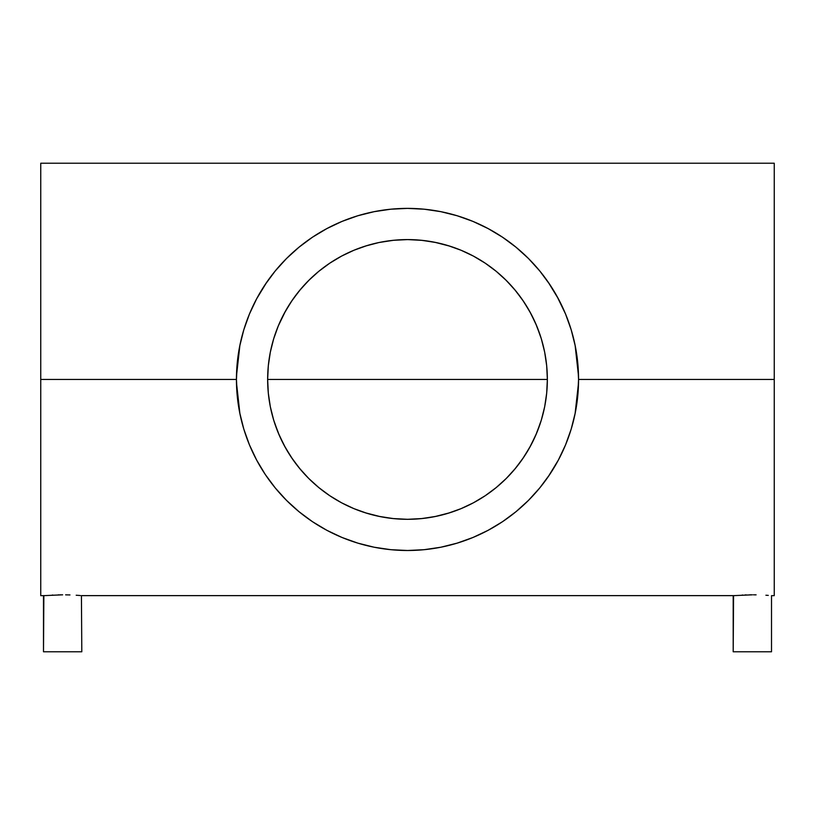 <?xml version="1.0" encoding="UTF-8"?>
<svg xmlns="http://www.w3.org/2000/svg" width="815" height="815" viewBox="0 0 815 815"><rect width="100%" height="100%" fill="white"/><g stroke="black" fill="none" stroke-linecap="round" stroke-linejoin="round"><path stroke-width="1.22" d="M541.771 340.303L544.522 351.448M547.262 374.299L547.354 379.444L267.646 379.444A139.854 139.854 0 0 1 407.5 239.59A139.854 139.854 0 0 1 547.354 379.444A139.854 139.854 0 0 1 407.5 519.308A139.854 139.854 0 0 1 267.646 379.444L268.318 365.741L270.325 352.162L273.667 338.846L278.292 325.929L284.16 313.52L291.21 301.744L299.39 290.721L308.61 280.554L318.777 271.334L329.8 263.163L341.566 256.104L353.975 250.236L366.903 245.61L378.934 242.534L393.136 240.323L407.673 239.59L422.323 240.374L436.443 242.615L446.457 245.121M537.533 327.966L541.129 338.174M532.164 316.047L536.351 325.063M525.777 304.8L530.351 312.603M518.931 294.928L523.189 300.847M510.954 285.332L514.968 289.936M502.702 276.998L505.901 280.065M494.491 269.938L495.999 271.151M485.271 263.204L485.944 263.663M473.872 256.338L476.48 257.784M461.748 250.541L466.272 252.538M448.749 245.804L456.043 248.28M359.67 248.025L366.404 245.763M368.186 245.223L378.934 242.534L365.497 246.049L354.902 249.859M349.503 252.181L353.404 250.48M338.846 257.601L341.19 256.307M319.093 271.079L321.13 269.439M309.16 280.003L312.42 276.876M300.042 289.936L303.924 285.464M291.841 300.816L296.151 294.816M284.7 312.512L289.284 304.708M278.679 325.002L282.795 316.128M273.901 338.093L277.426 328.058M270.498 351.346L273.208 340.385M267.646 378.975L267.738 374.401M309.659 279.514L300.704 289.152L292.656 299.625L285.545 310.973L278.343 325.796M278.241 326.051L274.39 336.514M324.462 266.913L319.358 270.855M353.578 250.399L346.732 253.475M434.497 242.218L422.323 240.374L407.673 239.59L393.136 240.323L380.401 242.238M393.706 240.272L393.136 240.323M460.047 249.838L449.931 246.181L434.782 242.279L448.097 245.61L461.025 250.236L473.434 256.104L485.2 263.163L496.223 271.334L506.39 280.554L515.61 290.721L523.79 301.744L530.84 313.52L536.708 325.929L541.333 338.846L544.675 352.162L546.682 365.741L547.354 379.444L546.682 393.156L544.675 406.736L541.333 420.041L536.708 432.969L530.84 445.377L523.79 457.144L515.61 468.167L506.39 478.344L496.223 487.553L485.2 495.734L473.434 502.794L461.025 508.662L448.097 513.277L434.782 516.618L449.686 512.788L459.996 509.08M468.462 253.567L462.482 250.847M492.912 268.706L490.691 267.025M540.681 336.748L535.7 323.545L529.587 311.208L522.405 299.706L514.316 289.162L505.453 279.616M548.23 476.694L558.357 460.088L565.539 444.909L571.193 429.098L575.268 412.818L577.733 396.212L578.558 379.444A171.058 171.058 0 0 1 407.5 550.502A171.058 171.058 0 0 1 236.442 379.444L40.75 379.444L40.75 595.663L43.857 595.633L43.49 651.776L81.806 651.776L81.429 595.633L81.806 651.776L43.49 651.776L43.49 595.663L62.419 594.818M471.966 537.89L474.564 536.81M456.604 543.31L459.028 542.566M40.75 595.663L40.75 163.224L40.75 379.444L236.442 379.444L237.267 396.212L239.732 412.818L243.807 429.098L249.461 444.909L256.644 460.088L265.272 474.483L275.266 487.961L286.544 500.4L298.983 511.677L312.461 521.682L326.866 530.31L342.035 537.482L357.846 543.136L374.126 547.222L390.731 549.677L407.612 550.502M356.155 542.617L358.356 543.289M341.577 537.289L342.983 537.869M265.272 474.483L266.729 476.632M256.644 460.078L258.009 462.594M243.807 429.098L244.52 431.38M239.905 413.684L236.472 382.663M244.042 429.872L243.227 427.162M249.859 445.866L248.371 442.219M257.204 461.137L254.891 456.716M265.955 475.491L262.226 469.766M275.969 488.817L270.875 482.388M287.094 500.95L280.533 494.073M299.227 511.881L290.7 504.424M311.636 521.121L300.99 513.297M323.453 528.436L312.339 521.6M335.963 534.834L326.407 530.066M347.964 539.815L341.332 537.187M359.833 543.727L357.225 542.953M457.857 542.922L455.014 543.778M473.739 537.156L466.791 539.897M488.725 529.995L479.149 534.772M502.733 521.539L492.382 527.957M514.071 513.256L504.149 520.591M524.503 504.23L515.813 511.84M534.589 493.941L527.957 500.909M543.737 482.888L539.082 488.755M552.682 469.909L549.025 475.522M560.15 456.655L557.766 461.188M566.659 442.127L565.111 445.937M571.804 427.029L570.938 429.943M578.528 382.867L575.074 413.806M774.25 379.444L578.558 379.444L774.25 379.444L774.25 163.224L774.25 595.663L774.25 379.444M752.347 594.818L733.194 595.663L752.123 594.818M742.699 595.032L742.18 595.052M746.275 594.899L745.083 594.94M751.124 594.818L749.688 594.828M756.096 594.848L753.468 594.818M765.896 595.235L768.28 595.398L765.896 595.235M52.822 595.042L52.242 595.062M58.925 594.848L58.323 594.858M61.38 594.818L59.974 594.828M69.968 594.94L65.618 594.838M80.349 595.541L78.576 595.398L80.349 595.541M76.192 595.235L78.576 595.398L76.192 595.235M733.194 595.663L733.194 651.776L771.51 651.776L771.51 595.663L771.51 651.776L733.194 651.776L733.571 595.633L81.439 595.633M62.643 594.818L43.49 595.663M575.105 345.234L578.528 376.194M570.948 328.985L571.784 331.797M565.131 313.021L566.629 316.678M557.806 297.781L560.088 302.12M549.015 283.355L552.845 289.244M539.051 270.101L544.033 276.397M527.967 257.998L534.395 264.743M515.834 247.057L524.493 254.657M503.66 237.97L514.255 245.784M492.046 230.737L502.702 237.328M479.393 224.227L488.674 228.872M466.771 218.98L473.77 221.741M454.974 215.109L457.867 215.975M357.174 215.955L359.914 215.14M341.271 221.731L348.28 218.97M326.295 228.893L335.923 224.084M312.298 237.328L322.771 230.849M300.908 245.661L310.963 238.235M290.364 254.779L299.187 247.047M280.401 264.957L287.023 258.019M271.038 276.295L275.908 270.152M262.287 289.04L265.965 283.386M254.84 302.273L257.224 297.72M248.361 316.719L249.879 312.98M243.216 331.787L244.052 328.975M236.482 375.909L239.905 345.173M244.541 327.426L243.797 329.82M266.739 282.245L256.644 298.81L249.461 313.989L243.807 329.79L239.732 346.069L237.267 362.675L236.442 379.444A171.058 171.058 0 0 1 407.5 208.385A171.058 171.058 0 0 1 578.558 379.444L577.733 362.675L575.268 346.069L571.193 329.79L565.539 313.989L557.012 296.324M343.023 220.997L340.476 222.067M358.376 215.588L356.063 216.301M440.905 211.676L424.269 209.211L407.5 208.385L390.731 209.211L374.095 211.686M459.028 216.332L456.583 215.578M474.595 222.098L471.956 220.997M558.357 298.81L548.23 282.204M505.932 478.802L514.387 469.644L522.415 459.161L529.577 447.68L535.73 435.271L540.681 422.15L537.513 430.992M490.661 491.893L492.729 490.335M465.997 506.482L468.442 505.331M380.411 516.659L392.983 518.544L407.561 519.308L422.078 518.544L434.497 516.669M354.933 509.049L365.344 512.798L380.218 516.618L366.903 513.277L353.975 508.662L341.566 502.794L329.8 495.734L318.777 487.553L308.61 478.344L299.39 468.167L291.21 457.144L284.16 445.377L278.292 432.969L273.667 420.041L270.325 406.736L268.318 393.156L267.646 379.444L547.354 379.444M346.64 505.371L349.034 506.502M321.813 489.978L324.411 491.944M277.477 430.952L274.329 422.18L279.301 435.332L285.423 447.68L292.626 459.212L300.684 469.735L309.109 478.843M549.728 284.415L539.734 270.926L528.456 258.487L516.017 247.22L502.539 237.216L488.134 228.587L472.965 221.405L457.154 215.751L440.874 211.676M374.126 211.676L357.846 215.751L342.035 221.405L326.866 228.587L312.461 237.216L298.983 247.22L286.544 258.487L275.266 270.926L265.272 284.415M407.5 550.502L424.269 549.677L440.874 547.222L457.154 543.136L472.965 537.482L488.134 530.31L502.539 521.682L516.017 511.677L528.456 500.4L539.734 487.961L549.728 474.483M380.218 242.279L393.788 240.262L407.5 239.59L421.212 240.262L434.782 242.279M434.782 516.618L421.212 518.635L407.5 519.308L393.788 518.635L380.218 516.618M273.219 418.553L270.468 407.408M267.738 384.66L267.646 379.444M274.329 422.18L273.871 420.713M282.825 442.83L278.649 433.825M289.203 454.057L284.649 446.294M296.1 464.01L291.821 458.05M304.036 473.546L300.032 468.951M320.753 489.153L319.032 487.767M312.247 481.848L309.568 479.291M341.169 502.57L338.724 501.225M366.343 513.114L359.221 510.71M353.323 508.387L352.651 508.102M446.671 513.705L436.27 516.313L422.078 518.544L407.561 519.308L392.983 518.544L378.822 516.333L368.329 513.705M455.728 510.72L448.657 513.114M462.4 508.081L461.708 508.366M476.541 501.072L473.923 502.529M485.822 495.316L485.302 495.673M496.009 487.737L494.369 489.051M505.514 479.21L502.977 481.645M514.999 468.92L511.046 473.454M523.199 458.02L518.86 464.061M530.351 446.284L525.736 454.138M536.362 433.814L532.185 442.81M544.532 407.419L541.771 418.584M541.129 420.713L540.681 422.15M547.354 379.922L547.262 384.68M774.25 595.663L771.51 595.663M40.75 163.224L774.25 163.224"/></g></svg>
